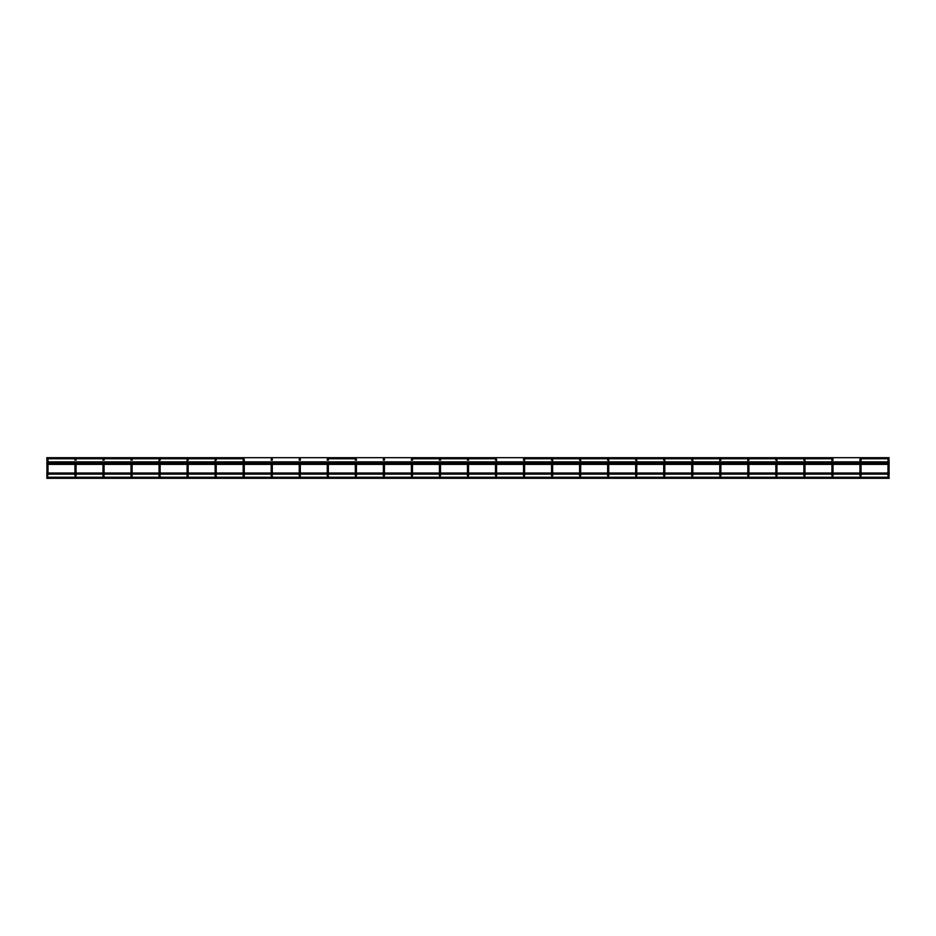 <?xml version="1.0" encoding="UTF-8"?>
<svg xmlns="http://www.w3.org/2000/svg" width="936" height="936" viewBox="0 0 936 936"><rect width="100%" height="100%" fill="white"/><g stroke="black" fill="none" stroke-linecap="round" stroke-linejoin="round"><path stroke-width="1.4" d="M327.822 476.342L327.822 477.407L327.822 476.342L328.208 477.243L355.469 477.243L355.855 476.342L355.855 477.407L355.855 476.342L356.242 477.243L383.503 477.243L383.889 476.342L383.889 477.407L383.889 476.342L384.275 477.243L411.536 477.243L411.934 476.342L411.934 477.407L411.934 476.342L412.32 477.243L439.581 477.243L439.967 476.342L439.967 477.407L439.967 476.342L440.353 477.243L467.614 477.243L468 476.342L468 477.407L468 476.342L468.386 477.243L495.647 477.243L496.033 476.342L496.033 477.407L496.033 476.342L496.419 477.243L523.68 477.243L524.066 476.342L524.066 477.407L524.066 476.342L524.464 477.243L551.725 477.243L552.111 476.342L552.111 477.407L552.111 476.342L552.497 477.243L579.758 477.243L580.144 476.342L580.144 477.407L580.144 476.342L580.531 477.243L607.792 477.243L608.178 476.342L608.178 477.407L608.178 476.342L608.564 477.243L635.825 477.243L636.211 476.342L636.211 477.407L636.211 476.342L636.609 477.243L663.87 477.243L664.256 476.342L664.256 477.407L664.256 476.342L664.642 477.243L691.903 477.243L692.289 476.342L692.289 477.407L692.289 476.342L692.675 477.243L719.936 477.243L720.322 476.342L720.322 477.407L720.322 476.342L720.708 477.243L747.969 477.243L748.355 476.342L748.355 477.407L748.355 476.342L748.753 477.243L776.014 477.243L776.4 476.342L776.4 477.407L776.4 476.342L776.786 477.243L804.047 477.243L804.433 476.342L804.433 477.407L804.433 476.342L804.82 477.243L832.081 477.243L832.467 476.342L832.467 477.407L832.467 476.342L832.853 477.243L860.114 477.243L860.5 476.342L860.5 477.407L860.5 476.342L860.898 477.243L888.147 477.243L888.545 476.342L888.545 477.407L888.007 476.869L888.545 476.342L889.2 477.243M299.789 476.342L299.789 477.407L299.789 476.342L300.175 477.243L327.436 477.243L327.822 475.78L327.284 476.869M271.744 476.342L271.744 477.407L271.744 476.342L272.13 477.243L299.391 477.243L299.789 475.78L299.251 476.869M243.711 476.342L243.711 477.407L243.711 476.342L244.097 477.243L271.358 477.243L271.744 475.78L271.218 476.869M215.678 476.342L215.678 477.407L215.678 476.342L216.064 477.243L243.325 477.243L243.184 474.072L243.184 476.869M187.645 476.342L187.645 477.407L187.645 476.342L188.031 477.243L215.292 477.243L215.14 474.072L215.14 476.869M159.6 476.342L159.6 477.407L159.6 476.342L159.986 477.243L187.247 477.243L187.106 474.072L187.106 476.869M131.566 476.342L131.566 477.407L131.566 476.342L131.953 477.243L159.214 477.243L159.073 474.072L159.073 476.869M103.533 476.342L103.533 477.407L103.533 476.342L103.919 477.243L131.18 477.243L131.566 475.78L131.04 476.869M46.8 477.243L47.455 476.342L47.455 477.407L47.455 476.342L47.853 477.243L75.102 477.243L75.5 476.342L75.886 477.243L103.147 477.243L102.995 475.78L102.995 476.869M75.5 477.407L75.5 476.342M888.147 458.757L860.114 458.757L888.147 458.757M889.071 459.131L888.007 459.131L889.071 459.131L889.071 463.308M861.038 459.131L859.973 459.131L861.038 459.131L861.038 463.308M608.564 458.757L832.853 458.757M833.005 459.131L831.94 459.131L833.005 459.131L833.005 460.219M804.96 459.131L803.895 459.131L804.96 459.131L804.96 463.308M776.927 459.131L775.862 459.131L776.927 459.131L776.927 463.308M748.894 459.131L747.829 459.131L748.894 459.131L748.894 460.219M720.86 459.131L719.796 459.131L720.86 459.131L720.86 460.219M692.815 459.131L691.751 459.131L692.815 459.131L692.815 463.308M664.782 459.131L663.718 459.131L664.782 459.131L664.782 463.308M636.749 459.131L635.684 459.131L636.749 459.131L636.749 463.308M608.716 459.131L607.651 459.131L608.716 459.131L608.716 463.308M552.497 458.757L607.792 458.757M580.683 459.131L579.606 459.131L580.683 459.131L580.683 463.308M552.638 459.131L551.573 459.131L552.638 459.131L552.638 463.308M523.68 458.757L551.725 458.757M524.605 459.131L523.54 459.131L524.605 459.131L524.605 463.308M496.571 459.131L495.507 459.131L496.571 459.131L496.571 463.308M467.614 458.757L439.581 458.757L467.614 458.757M468.538 459.131L467.462 459.131L468.538 459.131L468.538 460.219M440.493 459.131L439.429 459.131L440.493 459.131L440.493 460.219M384.275 458.757L383.503 458.757M412.46 459.131L411.395 459.131L412.46 459.131L412.46 460.219M384.427 459.131L383.362 459.131L384.427 459.131L384.427 460.219M356.394 459.131L355.317 459.131L356.394 459.131L356.394 460.219M300.175 458.757L299.391 458.757M328.349 459.131L327.284 459.131L328.349 459.131L328.349 460.219M300.316 459.131L299.251 459.131L300.316 459.131L300.316 460.219M271.358 458.757L272.13 458.757M272.282 459.131L271.218 459.131L272.282 459.131L272.282 460.219M244.249 459.131L243.184 459.131L244.249 459.131L244.249 463.308M188.031 458.757L243.325 458.757M216.204 459.131L215.14 459.131L216.204 459.131L216.204 460.219M188.171 459.131L187.106 459.131L188.171 459.131L188.171 460.219M159.214 458.757L131.953 458.757M160.138 459.131L159.073 459.131L160.138 459.131L160.138 460.219M132.105 459.131L131.04 459.131L132.105 459.131L132.105 460.219M103.147 458.757L75.102 458.757L103.147 458.757M104.06 459.131L102.995 459.131L104.06 459.131L104.06 460.219M47.069 458.757L46.8 457.692L46.8 458.757L75.102 458.757L47.853 458.757M47.993 459.131L46.929 459.131L47.993 459.131L47.993 463.308M76.027 459.131L74.962 459.131L76.027 459.131L76.027 460.219M46.8 474.072L889.2 474.072M888.545 476.342L888.545 477.407M860.5 476.342L860.5 477.407M832.467 476.342L832.467 477.407M804.433 476.342L804.433 477.407M776.4 476.342L776.4 477.407M748.355 476.342L748.355 477.407M720.322 476.342L720.322 477.407M692.289 476.342L692.289 477.407M664.256 476.342L664.256 477.407M636.211 476.342L636.211 477.407M608.178 476.342L608.178 477.407M580.144 476.342L580.144 477.407M552.111 476.342L552.111 477.407M524.066 476.342L524.066 477.407M496.033 476.342L496.033 477.407M468 476.342L468 477.407M439.967 476.342L439.967 477.407M411.934 476.342L411.934 477.407M383.889 476.342L383.889 477.407M355.855 476.342L355.855 477.407M328.349 474.072L327.822 477.407M300.316 474.072L299.789 477.407M272.282 474.072L271.744 477.407M244.249 476.869L244.249 474.072L243.711 477.407M216.204 474.072L215.678 477.407M188.171 474.072L187.645 477.407M160.138 474.072L159.6 477.407M132.105 474.072L131.566 477.407M104.06 474.072L103.533 477.407M47.993 474.072L47.455 477.407M888.007 475.78L888.007 474.072L888.007 475.78M859.973 475.78L859.973 474.072L859.973 475.78M831.94 475.78L831.94 474.072L831.94 475.78M803.895 475.78L803.895 474.072M775.862 475.78L775.862 474.072M747.829 475.78L747.829 474.072L747.829 475.78M719.796 475.78L719.796 474.072L719.796 475.78M691.751 475.78L691.751 474.072M663.718 475.78L663.718 474.072M635.684 475.78L635.684 474.072M607.651 475.78L607.651 474.072M579.606 475.78L579.606 474.072M551.573 475.78L551.573 474.072M523.54 475.78L523.54 474.072M495.507 475.78L495.507 474.072M467.462 475.78L467.462 474.072M439.429 475.78L439.429 474.072M411.395 475.78L411.395 474.072M383.362 475.78L383.362 474.072M355.317 475.78L355.317 474.072M46.929 474.072L46.929 476.869M889.071 475.78L889.071 474.072L889.071 475.78M861.038 475.78L861.038 474.072L861.038 475.78M833.005 475.78L833.005 474.072M804.96 475.78L804.96 474.072L804.96 475.78M776.927 475.78L776.927 474.072L776.927 475.78M748.894 475.78L748.894 474.072M720.86 475.78L720.86 474.072M692.815 475.78L692.815 474.072L692.815 475.78M664.782 475.78L664.782 474.072L664.782 475.78M636.749 475.78L636.749 474.072L636.749 475.78M608.716 475.78L608.716 474.072L608.716 475.78M580.683 475.78L580.683 474.072L580.683 475.78M552.638 475.78L552.638 474.072L552.638 475.78M524.605 475.78L524.605 474.072L524.605 475.78M496.571 475.78L496.571 474.072L496.571 475.78M468.538 475.78L468.538 474.072M440.493 475.78L440.493 474.072M412.46 475.78L412.46 474.072M384.427 475.78L384.427 474.072M356.394 475.78L356.394 474.072M74.962 475.78L74.962 474.072M76.027 475.78L76.027 474.072M889.071 473.008L889.071 464.373L889.071 473.008M861.038 473.008L861.038 464.373L861.038 473.008M833.005 473.008L833.005 464.373M804.96 473.008L804.96 464.373L804.96 473.008M776.927 473.008L776.927 464.373L776.927 473.008M748.894 473.008L748.894 464.373M720.86 473.008L720.86 464.373M692.815 473.008L692.815 464.373L692.815 473.008M664.782 473.008L664.782 464.373L664.782 473.008M636.749 473.008L636.749 464.373L636.749 473.008M608.716 473.008L608.716 464.373L608.716 473.008M580.683 473.008L580.683 464.373L580.683 473.008M552.638 473.008L552.638 464.373L552.638 473.008M524.605 473.008L524.605 464.373L524.605 473.008M496.571 473.008L496.571 464.373L496.571 473.008M468.538 473.008L468.538 464.373M440.493 473.008L440.493 464.373M412.46 473.008L412.46 464.373M384.427 473.008L384.427 464.373M356.394 473.008L356.394 464.373M328.349 473.008L328.349 464.373M300.316 473.008L300.316 464.373M272.282 473.008L272.282 464.373M244.249 473.008L244.249 464.373L244.249 473.008M216.204 473.008L216.204 464.373M188.171 473.008L188.171 464.373M160.138 473.008L160.138 464.373M132.105 473.008L132.105 464.373M104.06 473.008L104.06 464.373M47.993 473.008L47.993 464.373M76.027 473.008L76.027 464.373M47.993 461.857L74.962 461.857M76.027 461.857L102.995 461.857M104.06 461.857L131.04 461.857M132.105 461.857L159.073 461.857M160.138 461.857L187.106 461.857M188.171 461.857L215.14 461.857M216.204 461.857L243.184 461.857M244.249 461.857L271.218 461.857M272.282 461.857L299.251 461.857M300.316 461.857L327.284 461.857M328.349 461.857L355.317 461.857M356.394 461.857L383.362 461.857M384.427 461.857L411.395 461.857M412.46 461.857L439.429 461.857M440.493 461.857L467.462 461.857M468.538 461.857L495.507 461.857M496.571 461.857L523.54 461.857M524.605 461.857L551.573 461.857M552.638 461.857L579.606 461.857M580.683 461.857L607.651 461.857M608.716 461.857L635.684 461.857M636.749 461.857L663.718 461.857M664.782 461.857L691.751 461.857M692.815 461.857L719.796 461.857M720.86 461.857L747.829 461.857M748.894 461.857L775.862 461.857M776.927 461.857L803.895 461.857M804.96 461.857L831.94 461.857M833.005 461.857L859.973 461.857M861.038 461.857L888.007 461.857M46.8 457.692L889.2 457.692L46.8 457.692M46.8 473.008L889.2 473.008M46.8 463.308L889.2 463.308M46.8 464.373L889.2 464.373M103.919 458.757L131.18 458.757M159.986 458.757L187.247 458.757M328.208 458.757L355.469 458.757L328.208 458.757M412.32 458.757L439.581 458.757L412.32 458.757M468.386 458.757L495.647 458.757L468.386 458.757M74.962 460.219L74.962 459.131M664.642 458.757L691.903 458.757M692.675 458.757L719.936 458.757M720.708 458.757L747.969 458.757M748.753 458.757L776.014 458.757M776.786 458.757L804.047 458.757M804.82 458.757L832.081 458.757M47.993 474.142L74.962 474.142M76.027 474.142L102.995 474.142M104.06 474.142L131.04 474.142M132.105 474.142L159.073 474.142M160.138 474.142L187.106 474.142M188.171 474.142L215.14 474.142M216.204 474.142L243.184 474.142M244.249 474.142L271.218 474.142M272.282 474.142L299.251 474.142M300.316 474.142L327.284 474.142M328.349 474.142L355.317 474.142M356.394 474.142L383.362 474.142M384.427 474.142L411.395 474.142M412.46 474.142L439.429 474.142M440.493 474.142L467.462 474.142M468.538 474.142L495.507 474.142M496.571 474.142L523.54 474.142M524.605 474.142L551.573 474.142M552.638 474.142L579.606 474.142M580.683 474.142L607.651 474.142M608.716 474.142L635.684 474.142M636.749 474.142L663.718 474.142M664.782 474.142L691.751 474.142M692.815 474.142L719.796 474.142M720.86 474.142L747.829 474.142M748.894 474.142L775.862 474.142M776.927 474.142L803.895 474.142M804.96 474.142L831.94 474.142M833.005 474.142L859.973 474.142M861.038 474.142L888.007 474.142M47.993 462.922L74.962 462.922M76.027 462.922L102.995 462.922M104.06 462.922L131.04 462.922M132.105 462.922L159.073 462.922M160.138 462.922L187.106 462.922M188.171 462.922L215.14 462.922M216.204 462.922L243.184 462.922M244.249 462.922L271.218 462.922M272.282 462.922L299.251 462.922M300.316 462.922L327.284 462.922M328.349 462.922L355.317 462.922M356.394 462.922L383.362 462.922M384.427 462.922L411.395 462.922M412.46 462.922L439.429 462.922M440.493 462.922L467.462 462.922M468.538 462.922L495.507 462.922M496.571 462.922L523.54 462.922M524.605 462.922L551.573 462.922M552.638 462.922L579.606 462.922M580.683 462.922L607.651 462.922M608.716 462.922L635.684 462.922M636.749 462.922L663.718 462.922M664.782 462.922L691.751 462.922M692.815 462.922L719.796 462.922M720.86 462.922L747.829 462.922M748.894 462.922L775.862 462.922M776.927 462.922L803.895 462.922M804.96 462.922L831.94 462.922M833.005 462.922L859.973 462.922M861.038 462.922L888.007 462.922M74.962 473.008L74.962 464.373M46.929 463.308L46.929 459.131M102.995 460.219L102.995 459.131M131.04 460.219L131.04 459.131M159.073 463.308L159.073 459.131M159.073 473.008L159.073 464.373L159.073 473.008M187.106 463.308L187.106 459.131M187.106 473.008L187.106 464.373L187.106 473.008M215.14 463.308L215.14 459.131M215.14 473.008L215.14 464.373L215.14 473.008M243.184 463.308L243.184 459.131M243.184 473.008L243.184 464.373L243.184 473.008M271.218 460.219L271.218 459.131M299.251 460.219L299.251 459.131M327.284 460.219L327.284 459.131M355.317 460.219L355.317 459.131M383.362 460.219L383.362 459.131M411.395 460.219L411.395 459.131M439.429 460.219L439.429 459.131M467.462 460.219L467.462 459.131M495.507 460.219L495.507 459.131M523.54 460.219L523.54 459.131M551.573 460.219L551.573 459.131M579.606 460.219L579.606 459.131M607.651 460.219L607.651 459.131M635.684 460.219L635.684 459.131M663.718 460.219L663.718 459.131M691.751 460.219L691.751 459.131M719.796 463.308L719.796 459.131M719.796 473.008L719.796 464.373L719.796 473.008M747.829 463.308L747.829 459.131M747.829 473.008L747.829 464.373L747.829 473.008M775.862 460.219L775.862 459.131M803.895 460.219L803.895 459.131M831.94 463.308L831.94 459.131M831.94 473.008L831.94 464.373L831.94 473.008M859.973 463.308L859.973 459.131M859.973 473.008L859.973 464.373L859.973 473.008M888.007 463.308L888.007 459.131M888.007 473.008L888.007 464.373L888.007 473.008M46.929 473.008L46.929 464.373M102.995 475.78L102.995 474.072M102.995 473.008L102.995 464.373M104.06 475.78L104.06 476.869M131.04 475.78L131.04 474.072M131.04 473.008L131.04 464.373M132.105 475.78L132.105 476.869M160.138 475.78L160.138 476.869M188.171 475.78L188.171 476.869M216.204 475.78L216.204 476.869M271.218 475.78L271.218 474.072M271.218 473.008L271.218 464.373M272.282 475.78L272.282 476.869M299.251 475.78L299.251 474.072M299.251 473.008L299.251 464.373M300.316 475.78L300.316 476.869M327.284 475.78L327.284 474.072M327.284 473.008L327.284 464.373M328.349 475.78L328.349 476.869M355.317 473.008L355.317 464.373M383.362 473.008L383.362 464.373M411.395 473.008L411.395 464.373M439.429 473.008L439.429 464.373M467.462 473.008L467.462 464.373M495.507 473.008L495.507 464.373M523.54 473.008L523.54 464.373M551.573 473.008L551.573 464.373M579.606 473.008L579.606 464.373M607.651 473.008L607.651 464.373M635.684 473.008L635.684 464.373M663.718 473.008L663.718 464.373M691.751 473.008L691.751 464.373M775.862 473.008L775.862 464.373M803.895 473.008L803.895 464.373M46.8 478.308L889.2 478.308"/></g></svg>
